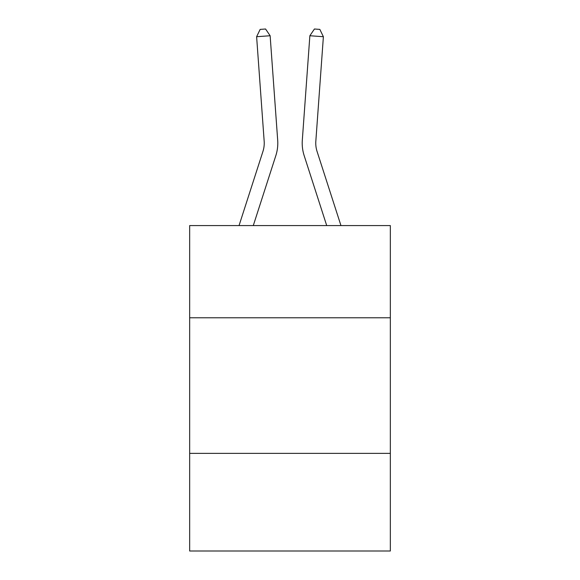 <?xml version="1.0" encoding="UTF-8"?>
<svg xmlns="http://www.w3.org/2000/svg" width="580" height="580" viewBox="0 0 580 580"><rect width="100%" height="100%" fill="white"/><g stroke="black" fill="none" stroke-linecap="round" stroke-linejoin="round"><path stroke-width="0.87" d="M390.34 317.782L390.34 225.584L189.66 225.584L189.66 317.782L390.34 317.782L390.34 551L189.66 551L189.66 317.782M390.34 453.372L189.66 453.372M277.689 140.208L270.135 35.742L277.689 140.208A40.68 40.68 158.5 0 1 275.833 155.629L253.286 225.584M264.168 141.186A27.115 27.115 -21.5 0 1 262.928 151.467A27.115 27.115 -21.5 0 0 264.168 141.186A27.115 27.115 -21.5 0 1 262.928 151.467A27.115 27.115 -21.5 0 0 264.168 141.186A27.115 27.115 -21.5 0 1 262.928 151.467A27.115 27.115 -21.5 0 0 264.168 141.186A27.115 27.115 -21.5 0 1 262.928 151.467A27.115 27.115 -21.5 0 0 264.168 141.186A27.115 27.115 -21.5 0 1 262.928 151.467A27.115 27.115 -21.5 0 0 264.168 141.186A27.115 27.115 -21.5 0 1 262.928 151.467A27.115 27.115 -21.5 0 0 264.168 141.186A27.115 27.115 -21.5 0 1 262.928 151.467A27.115 27.115 -21.5 0 0 264.168 141.186A27.115 27.115 -21.5 0 1 262.928 151.467A27.115 27.115 -21.5 0 0 264.168 141.186A27.115 27.115 -21.5 0 1 262.928 151.467A27.115 27.115 -21.5 0 0 264.168 141.186A27.115 27.115 -21.5 0 1 262.928 151.467A27.115 27.115 -21.5 0 0 264.168 141.186A27.115 27.115 -21.5 0 1 262.928 151.467A27.115 27.115 -21.5 0 0 264.168 141.186A27.115 27.115 -21.5 0 1 262.928 151.467A27.115 27.115 -21.5 0 0 264.168 141.186A27.115 27.115 -21.5 0 1 262.928 151.467A27.115 27.115 -21.5 0 0 264.168 141.186A27.115 27.115 -21.5 0 1 262.928 151.467A27.115 27.115 -21.5 0 0 264.168 141.186A27.115 27.115 -21.5 0 1 262.928 151.467A27.115 27.115 -21.5 0 0 264.168 141.186A27.115 27.115 -21.5 0 1 262.928 151.467A27.115 27.115 -21.5 0 0 264.168 141.186A27.115 27.115 -21.5 0 1 262.928 151.467A27.115 27.115 -21.5 0 0 264.168 141.186A27.115 27.115 -21.5 0 1 262.928 151.467A27.115 27.115 -21.5 0 0 264.168 141.186A27.115 27.115 -21.5 0 1 262.928 151.467L239.04 225.584L262.928 151.467A27.115 27.115 -31.9 0 0 264.168 141.186L256.614 36.714L260.159 29.391L265.567 29L270.135 35.742L256.614 36.714M340.96 225.584L317.071 151.467A27.115 27.115 31.9 0 1 315.832 141.186L323.386 36.714L309.865 35.742L302.31 140.208A40.68 40.68 -158.5 0 0 304.166 155.629L326.714 225.584M317.071 151.467A27.115 27.115 21.5 0 1 315.832 141.186A27.115 27.115 21.5 0 0 317.071 151.467A27.115 27.115 21.5 0 1 315.832 141.186A27.115 27.115 21.5 0 0 317.071 151.467A27.115 27.115 21.5 0 1 315.832 141.186A27.115 27.115 21.5 0 0 317.071 151.467A27.115 27.115 21.5 0 1 315.832 141.186A27.115 27.115 21.5 0 0 317.071 151.467A27.115 27.115 21.5 0 1 315.832 141.186A27.115 27.115 21.5 0 0 317.071 151.467A27.115 27.115 21.5 0 1 315.832 141.186A27.115 27.115 21.5 0 0 317.071 151.467A27.115 27.115 21.5 0 1 315.832 141.186A27.115 27.115 21.5 0 0 317.071 151.467A27.115 27.115 21.5 0 1 315.832 141.186A27.115 27.115 21.5 0 0 317.071 151.467A27.115 27.115 21.5 0 1 315.832 141.186A27.115 27.115 21.5 0 0 317.071 151.467A27.115 27.115 21.5 0 1 315.832 141.186A27.115 27.115 21.5 0 0 317.071 151.467A27.115 27.115 21.5 0 1 315.832 141.186A27.115 27.115 21.5 0 0 317.071 151.467A27.115 27.115 21.5 0 1 315.832 141.186A27.115 27.115 21.5 0 0 317.071 151.467A27.115 27.115 21.5 0 1 315.832 141.186A27.115 27.115 21.5 0 0 317.071 151.467A27.115 27.115 21.5 0 1 315.832 141.186A27.115 27.115 21.5 0 0 317.071 151.467A27.115 27.115 21.5 0 1 315.832 141.186A27.115 27.115 21.5 0 0 317.071 151.467A27.115 27.115 21.5 0 1 315.832 141.186A27.115 27.115 21.5 0 0 317.071 151.467A27.115 27.115 21.5 0 1 315.832 141.186A27.115 27.115 21.5 0 0 317.071 151.467A27.115 27.115 21.5 0 1 315.832 141.186A27.115 27.115 21.5 0 0 317.071 151.467A27.115 27.115 21.5 0 1 315.832 141.186M323.386 36.714L319.841 29.391L314.433 29L309.865 35.742L302.31 140.208"/></g></svg>
